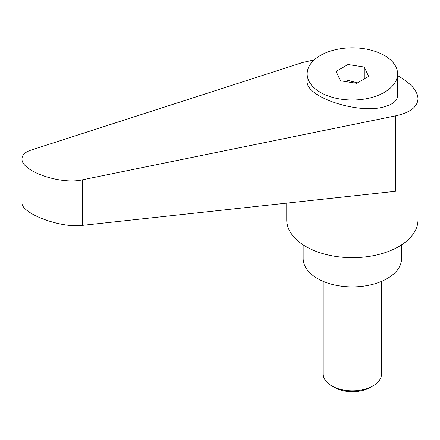 <?xml version="1.0" encoding="UTF-8"?>
<svg xmlns="http://www.w3.org/2000/svg" width="440" height="440" viewBox="0 0 440 440"><rect width="100%" height="100%" fill="white"/><g stroke="black" fill="none" stroke-linecap="round" stroke-linejoin="round"><path stroke-width="0.66" d="M334.301 387.37L331.743 385.897L334.301 387.37A25.559 14.757 0 0 0 370.442 387.37L372.999 385.897A29.167 16.841 180 0 1 331.743 385.897L331.743 385.897A29.167 16.841 180 0 1 323.202 373.989L323.202 281.375M384.34 92.362A45.21 26.103 0 0 0 397.584 73.909A45.21 26.103 0 0 0 369.672 49.792A45.21 26.103 0 0 0 320.402 55.451A45.21 26.103 0 0 0 307.159 73.909A45.21 26.103 0 0 0 335.071 98.021A45.21 26.103 0 0 0 384.34 92.362M307.159 73.909L307.159 81.13C305.393 97.02 358.248 114.587 384.34 106.777L389.081 105.193C394.664 102.773 397.496 99.545 397.584 95.513L397.584 73.909M286.743 203.137L286.743 219.78A65.632 37.89 0 0 0 305.965 246.576A65.632 37.89 0 0 0 377.487 254.788A65.632 37.89 0 0 0 418 219.78L418 98.758C417.709 91.179 411.301 83.694 398.778 76.291L397.584 75.609M314.204 59.917L302.819 62.436L30.932 150.134C25.091 152.091 22.116 154.952 22 158.714C20.675 171.055 60.583 185.014 82.368 179.828L395.406 115.891C410.069 112.673 417.599 106.964 418 98.758M303.149 244.844L303.149 258.484A49.22 28.419 0 0 0 317.565 278.575A49.22 28.419 0 0 0 371.206 284.735A49.22 28.419 0 0 0 401.594 258.484L401.594 244.844M346.495 81.719L348.013 80.388L357.456 82.885M395.406 115.891L395.406 191.312L82.368 225.368C60.583 228.388 20.675 213.318 22 202.576L22 158.714M348.013 64.515L364.282 67.029L368.643 76.422L356.73 83.303L340.461 80.784L336.1 71.39L348.013 64.515L348.013 80.388M364.282 67.029L364.282 78.942M381.541 281.375L381.541 373.989A29.167 16.841 180 0 1 372.999 385.897M82.368 225.368L82.368 179.828"/></g></svg>
